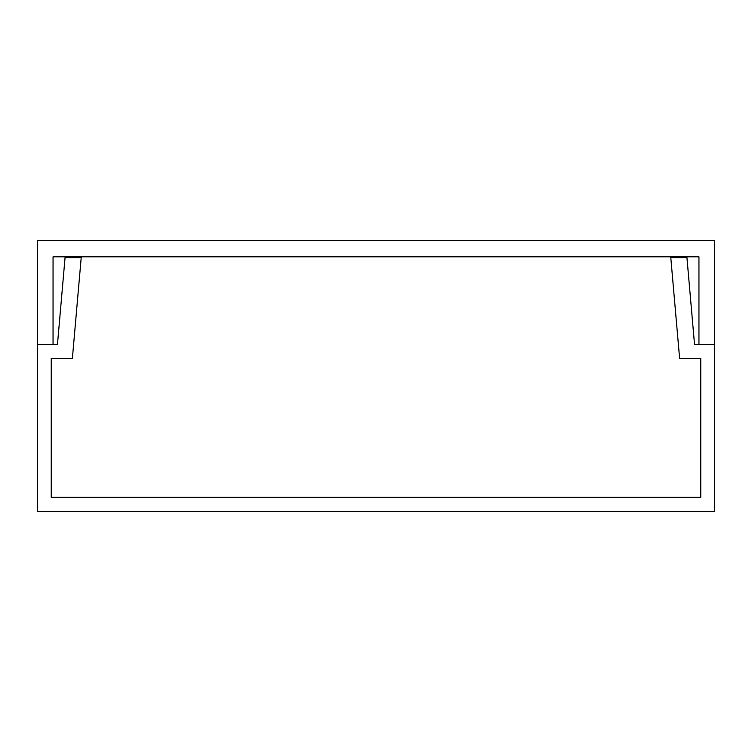 <?xml version="1.0" encoding="UTF-8"?>
<svg xmlns="http://www.w3.org/2000/svg" width="752" height="752" viewBox="0 0 752 752"><rect width="100%" height="100%" fill="white"/><g stroke="black" fill="none" stroke-linecap="round" stroke-linejoin="round"><path stroke-width="1.13" d="M37.6 511.36L714.4 511.36L714.4 344.632L694.547 344.632L686.943 257.616L670.793 257.616L679.62 358.441L700.751 358.441L700.751 497.298L51.249 497.298L51.249 358.441L72.38 358.441L81.207 257.616L65.057 257.616L57.453 344.632L37.6 344.632L37.6 511.36M714.4 240.64L37.6 240.64L37.6 344.444L53.054 344.444L53.054 256.799L698.946 256.799L698.946 344.444L714.4 344.444L714.4 240.64"/></g></svg>
